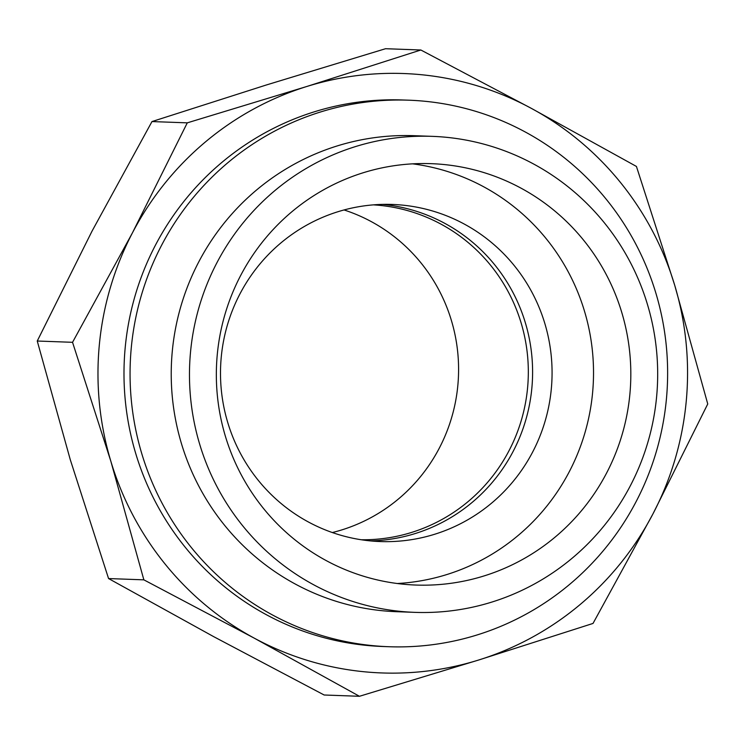 <?xml version="1.0" encoding="UTF-8"?>
<svg xmlns="http://www.w3.org/2000/svg" width="745" height="745" viewBox="0 0 745 745"><rect width="100%" height="100%" fill="white"/><g stroke="black" fill="none" stroke-linecap="round" stroke-linejoin="round"><path stroke-width="1.12" d="M344.069 209.96A167.597 164.738 -87.9 0 1 439.28 448.183A167.597 164.738 -87.9 0 1 332.317 532.545M373.394 204.866A167.597 164.738 -87.9 0 1 509.012 450.725A167.597 164.738 -87.9 0 1 361.195 539.753M388.899 646.725L382.818 646.502A273.443 268.777 -87.9 0 1 266.496 614.783A273.443 268.777 -87.9 0 1 133.234 302.47A273.443 268.777 -87.9 0 1 402.719 99.979L408.8 100.193A273.443 268.777 -87.9 0 1 636.118 501.618A273.443 268.777 -87.9 0 1 388.899 646.725A273.443 268.777 -87.9 0 1 161.572 245.301A273.443 268.777 -87.9 0 1 408.8 100.193M420.851 49.999L385.556 48.714L266.151 85.042L151.98 121.565L91.998 231.201L37.25 341.024L70.281 459.693L108.565 578.558L213.731 636.677L324.149 695.001L359.444 696.286L254.269 638.158L143.859 579.843L110.819 461.174L72.544 342.309L132.535 232.673L187.274 122.85L306.689 86.522L420.851 49.999L531.269 108.323L636.435 166.442L674.719 285.307L707.75 403.976L653.002 513.799L593.02 623.435L478.849 659.958L359.444 696.286M478.849 659.958A299.909 294.787 -87.9 0 1 254.269 638.158A299.909 294.787 -87.9 0 1 110.819 461.174A299.909 294.787 -87.9 0 1 132.535 232.673A299.909 294.787 -87.9 0 1 306.689 86.522A299.909 294.787 -87.9 0 1 531.269 108.323A299.909 294.787 -87.9 0 1 674.719 285.307A299.909 294.787 -87.9 0 1 653.002 513.799A299.909 294.787 -87.9 0 1 478.849 659.958M187.274 122.85L151.98 121.565M72.544 342.309L37.25 341.024M143.859 579.843L108.565 578.558M412.572 163.844A210.826 207.231 -87.9 0 1 569.227 471.818A210.826 207.231 -87.9 0 1 397.29 583.512M240.635 275.548A210.826 207.231 -87.9 0 1 431.253 163.667A210.826 207.231 -87.9 0 1 606.523 473.177A210.826 207.231 -87.9 0 1 415.906 585.048A210.826 207.231 -87.9 0 1 240.635 275.548M630.233 485.982A238.158 234.098 -87.9 0 1 414.909 612.362A238.158 234.098 -87.9 0 1 216.916 262.734A238.158 234.098 -87.9 0 1 432.249 136.354A238.158 234.098 -87.9 0 1 630.233 485.982M414.909 612.362L396.666 611.701A238.158 234.098 -87.9 0 1 198.673 262.072A238.158 234.098 -87.9 0 1 413.997 135.692L432.249 136.354M382.679 204.391A168.668 165.781 -87.9 0 1 513.175 451.34A168.668 165.781 -87.9 0 1 370.423 540.907M239.927 293.949A168.668 165.781 -87.9 0 1 392.419 204.447A168.668 165.781 -87.9 0 1 532.638 452.057A168.668 165.781 -87.9 0 1 380.146 541.55A168.668 165.781 -87.9 0 1 239.927 293.949"/></g></svg>
